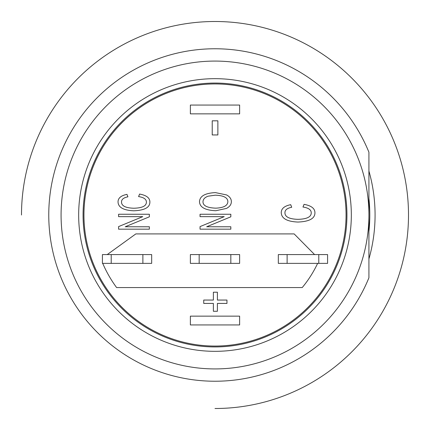 <?xml version="1.0" encoding="UTF-8"?>
<svg xmlns="http://www.w3.org/2000/svg" width="430" height="430" viewBox="0 0 430 430"><rect width="100%" height="100%" fill="white"/><g stroke="black" fill="none" stroke-linecap="round" stroke-linejoin="round"><path stroke-width="0.64" d="M215 381.233A166.233 166.233 0 0 0 368.918 277.785L368.918 215A153.918 153.918 0 0 0 138.041 81.7A153.918 153.918 0 0 0 138.041 348.3A153.918 153.918 0 0 0 368.918 215L368.918 152.215A166.233 166.233 0 0 0 50.149 236.403A166.233 166.233 0 0 0 215 381.233M83.071 215A131.929 131.929 0 0 1 280.967 100.744A131.929 131.929 0 0 1 280.967 329.256A131.929 131.929 0 0 1 83.071 215M368.918 215.167A153.918 153.918 0 0 0 368.918 214.833M215 408.5A193.5 193.5 0 0 0 408.5 215A193.5 193.5 0 0 0 215 21.5A193.5 193.5 0 0 0 21.5 215M368.918 171.032A160.078 160.078 0 0 1 368.918 258.967M260.736 92.187A131.053 131.053 0 0 1 260.736 337.813A131.053 131.053 0 0 1 83.947 215A131.053 131.053 0 0 1 260.736 92.187M330.692 153.429A131.053 131.053 0 0 1 343.371 188.614M287.122 254.581L278.328 254.581L278.328 263.375L287.122 263.375L287.122 254.581L318.786 254.581L318.786 263.375L327.579 263.375L327.579 254.581L318.786 254.581M318.786 263.375L287.122 263.375M317.63 263.375A113.461 113.461 0 0 1 302.225 287.562L116.605 287.562A122.254 122.254 0 0 1 102.722 263.375M239.628 113.853L190.372 113.853L190.372 105.054L239.628 105.054L239.628 113.853M304.053 204.357C311.331 205.664 314.959 208.48 314.932 212.802C314.97 218.515 309.283 221.6 297.866 222.052C286.934 221.557 281.397 218.402 281.258 212.576C281.306 208.572 284.456 205.943 290.707 204.685L291.712 207.271C287.208 208.163 284.95 209.947 284.95 212.624C284.81 216.811 289.116 219.053 297.866 219.338C306.784 219.128 311.239 216.973 311.239 212.877C311.261 209.835 308.509 207.883 302.967 207.024L304.053 204.357M217.87 120.819L217.87 134.945L212.221 134.945L212.221 120.819L217.87 120.819M118.583 229.174L118.583 226.605L142.76 216.645L118.583 216.645L118.583 214.248L149.366 214.248L149.366 216.811L125.216 226.771L149.366 226.771L149.366 229.174L118.583 229.174M139.594 194.064C146.479 195.301 149.914 197.961 149.887 202.052C149.925 207.453 144.544 210.372 133.746 210.797C123.405 210.334 118.164 207.346 118.035 201.837C118.083 198.047 121.061 195.559 126.974 194.371L127.925 196.822C123.663 197.66 121.529 199.348 121.529 201.885C121.394 205.846 125.469 207.959 133.746 208.233C142.179 208.034 146.393 205.997 146.393 202.121C146.42 199.246 143.814 197.397 138.573 196.585L139.594 194.064M200.047 229.174L200.047 226.605L224.218 216.645L200.047 216.645L200.047 214.248L230.829 214.248L230.829 216.811L206.679 226.771L230.829 226.771L230.829 229.174L200.047 229.174M199.499 201.649C199.805 196.112 205.121 193.102 215.451 192.613L226.599 194.94C229.765 196.655 231.351 198.897 231.351 201.67C231.351 204.46 229.727 206.712 226.481 208.421L215.828 210.727C205.142 210.281 199.697 207.255 199.499 201.649M215.876 208.158C207.19 207.873 202.895 205.701 202.992 201.649C203.153 199.117 204.911 197.289 208.27 196.155L215.355 195.182C223.627 195.5 227.792 197.671 227.857 201.691C227.669 205.642 223.675 207.798 215.876 208.158M107.231 254.581L135.842 233.909L294.158 233.909L314.593 254.581M230.829 263.375L239.628 263.375L239.628 254.581L230.829 254.581L230.829 263.375L199.171 263.375L199.171 254.581L230.829 254.581M199.171 254.581L190.372 254.581L190.372 263.375L199.171 263.375M239.628 316.147L239.628 324.946L190.372 324.946L190.372 316.147L239.628 316.147M213.377 300.054L213.377 292.201L217.397 292.201L217.397 300.054L226.959 300.054L226.959 303.424L217.397 303.424L217.397 311.272L213.377 311.272L213.377 303.424L203.734 303.424L203.734 300.054L213.377 300.054M142.878 263.375L151.672 263.375L151.672 254.581L142.878 254.581L142.878 263.375L111.214 263.375L111.214 254.581L142.878 254.581M111.214 254.581L102.421 254.581L102.421 263.375L111.214 263.375M368.918 215A153.918 153.918 0 0 0 138.041 81.7A153.918 153.918 0 0 0 138.041 348.3A153.918 153.918 0 0 0 368.918 215M351.332 215A136.331 136.331 0 0 1 146.834 333.067A136.331 136.331 0 0 1 146.834 96.933A136.331 136.331 0 0 1 351.332 215M368.918 198.52A154.8 154.8 0 0 1 368.918 231.48"/></g></svg>
